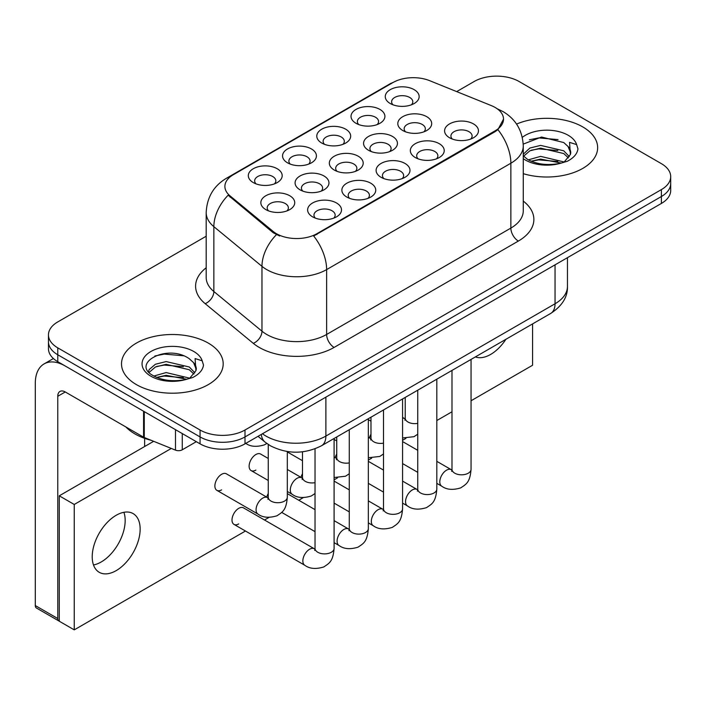 <?xml version="1.0" encoding="UTF-8"?>
<svg xmlns="http://www.w3.org/2000/svg" width="706" height="706" viewBox="0 0 706 706"><rect width="100%" height="100%" fill="white"/><g stroke="black" fill="none" stroke-linecap="round" stroke-linejoin="round"><path stroke-width="1.06" d="M287.501 162.812L287.501 162.812A16.944 9.787 180 0 1 287.501 148.975A16.944 9.787 180 0 1 311.47 148.975A16.944 9.787 180 0 1 311.47 162.812A16.944 9.787 180 0 1 287.501 162.812M308.69 164.11A10.59 6.116 0 0 0 310.075 161.083A10.59 6.116 0 0 0 306.978 156.758A10.59 6.116 0 0 0 295.435 155.435A10.59 6.116 0 0 0 288.895 161.083A10.59 6.116 0 0 0 290.281 164.11M321.742 143.044L321.742 143.044A16.944 9.787 180 0 1 321.742 129.207A16.944 9.787 180 0 1 345.711 129.207A16.944 9.787 180 0 1 345.711 143.044A16.944 9.787 180 0 1 321.742 143.044M342.931 144.342A10.59 6.116 0 0 0 344.316 141.315A10.59 6.116 0 0 0 341.219 136.99A10.59 6.116 0 0 0 329.676 135.667A10.59 6.116 0 0 0 323.136 141.315A10.59 6.116 0 0 0 324.522 144.342M355.983 123.276L355.983 123.276A16.944 9.787 180 0 1 355.983 109.439A16.944 9.787 180 0 1 379.952 109.439A16.944 9.787 180 0 1 379.952 123.276A16.944 9.787 180 0 1 355.983 123.276M377.172 124.574A10.59 6.116 0 0 0 378.557 121.547A10.59 6.116 0 0 0 375.46 117.222A10.59 6.116 0 0 0 363.917 115.899A10.59 6.116 0 0 0 357.377 121.547A10.59 6.116 0 0 0 358.763 124.574M390.224 103.508L390.224 103.508A16.944 9.787 180 0 1 390.224 89.671A16.944 9.787 180 0 1 414.193 89.671A16.944 9.787 180 0 1 414.193 103.508A16.944 9.787 180 0 1 390.224 103.508M411.413 104.806A10.59 6.116 0 0 0 412.798 101.779A10.59 6.116 0 0 0 409.701 97.454A10.59 6.116 0 0 0 398.158 96.131A10.59 6.116 0 0 0 391.618 101.779A10.59 6.116 0 0 0 393.004 104.806M253.269 182.58L253.269 182.58A16.944 9.787 180 0 1 253.269 168.743A16.944 9.787 180 0 1 277.229 168.743A16.944 9.787 180 0 1 277.229 182.58A16.944 9.787 180 0 1 253.269 182.58M274.449 183.878A10.59 6.116 0 0 0 275.834 180.851A10.59 6.116 0 0 0 272.737 176.526A10.59 6.116 0 0 0 261.194 175.203A10.59 6.116 0 0 0 254.654 180.851A10.59 6.116 0 0 0 256.049 183.878M300.041 189.817L300.041 189.817A16.944 9.787 180 0 1 300.041 175.988A16.944 9.787 180 0 1 324.01 175.988A16.944 9.787 180 0 1 324.01 189.817A16.944 9.787 180 0 1 300.041 189.817M321.23 191.114A10.59 6.116 0 0 0 322.616 188.087A10.59 6.116 0 0 0 319.518 183.772A10.59 6.116 0 0 0 307.975 182.439A10.59 6.116 0 0 0 301.436 188.087A10.59 6.116 0 0 0 302.821 191.114M334.282 170.049L334.282 170.049A16.944 9.787 180 0 1 334.282 156.22A16.944 9.787 180 0 1 358.251 156.22A16.944 9.787 180 0 1 358.251 170.049A16.944 9.787 180 0 1 334.282 170.049M355.471 171.346A10.59 6.116 0 0 0 356.857 168.319A10.59 6.116 0 0 0 353.75 163.995A10.59 6.116 0 0 0 342.216 162.671A10.59 6.116 0 0 0 335.677 168.319A10.59 6.116 0 0 0 337.062 171.346M368.523 150.281L368.523 150.281A16.944 9.787 180 0 1 368.523 136.443A16.944 9.787 180 0 1 392.492 136.452A16.944 9.787 180 0 1 392.492 150.281A16.944 9.787 180 0 1 368.523 150.281M389.712 151.578A10.59 6.116 0 0 0 391.098 148.551A10.59 6.116 0 0 0 387.991 144.227A10.59 6.116 0 0 0 376.448 142.903A10.59 6.116 0 0 0 369.918 148.551A10.59 6.116 0 0 0 371.303 151.578M402.764 130.513L402.764 130.513A16.944 9.787 180 0 1 402.764 116.675A16.944 9.787 180 0 1 426.724 116.675A16.944 9.787 180 0 1 426.733 130.513A16.944 9.787 180 0 1 402.764 130.513M423.953 131.81A10.59 6.116 0 0 0 425.339 128.783A10.59 6.116 0 0 0 422.232 124.459A10.59 6.116 0 0 0 410.689 123.135A10.59 6.116 0 0 0 404.159 128.783A10.59 6.116 0 0 0 405.544 131.81M265.8 209.594L265.8 209.594A16.944 9.787 180 0 1 265.8 195.756A16.944 9.787 180 0 1 289.769 195.756A16.944 9.787 180 0 1 289.769 209.594A16.944 9.787 180 0 1 265.8 209.594M286.989 210.891A10.59 6.116 0 0 0 288.375 207.864A10.59 6.116 0 0 0 285.277 203.54A10.59 6.116 0 0 0 273.734 202.207A10.59 6.116 0 0 0 267.195 207.864A10.59 6.116 0 0 0 268.58 210.891M346.822 197.062L346.822 197.062A16.944 9.787 180 0 1 346.822 183.225A16.944 9.787 180 0 1 370.782 183.225A16.944 9.787 180 0 1 370.782 197.062A16.944 9.787 180 0 1 346.822 197.062M368.002 198.36A10.59 6.116 0 0 0 369.397 195.333A10.59 6.116 0 0 0 366.29 191.008A10.59 6.116 0 0 0 354.747 189.685A10.59 6.116 0 0 0 348.208 195.333A10.59 6.116 0 0 0 349.602 198.36M381.063 177.294L381.063 177.294A16.944 9.787 180 0 1 381.063 163.457A16.944 9.787 180 0 1 405.023 163.457A16.944 9.787 180 0 1 405.023 177.294A16.944 9.787 180 0 1 381.063 177.294M402.243 178.592A10.59 6.116 0 0 0 403.629 175.565A10.59 6.116 0 0 0 400.531 171.24A10.59 6.116 0 0 0 388.988 169.908A10.59 6.116 0 0 0 382.449 175.565A10.59 6.116 0 0 0 383.843 178.592M415.296 157.526L415.296 157.526A16.944 9.787 180 0 1 415.296 143.689A16.944 9.787 180 0 1 439.264 143.689A16.944 9.787 180 0 1 439.264 157.526A16.944 9.787 180 0 1 415.296 157.526M436.484 158.824A10.59 6.116 0 0 0 437.87 155.797A10.59 6.116 0 0 0 434.772 151.472A10.59 6.116 0 0 0 423.229 150.14A10.59 6.116 0 0 0 416.69 155.797A10.59 6.116 0 0 0 418.076 158.824M449.537 137.749L449.537 137.749A16.944 9.787 180 0 1 449.537 123.921A16.944 9.787 180 0 1 473.505 123.921A16.944 9.787 180 0 1 473.505 137.749A16.944 9.787 180 0 1 449.537 137.749M470.725 139.047A10.59 6.116 0 0 0 472.111 136.02A10.59 6.116 0 0 0 469.013 131.704A10.59 6.116 0 0 0 457.47 130.372A10.59 6.116 0 0 0 450.931 136.02A10.59 6.116 0 0 0 452.317 139.047M312.581 216.83L312.581 216.83A16.944 9.787 180 0 1 312.581 202.993A16.944 9.787 180 0 1 336.541 202.993A16.944 9.787 180 0 1 336.541 216.83A16.944 9.787 180 0 1 312.581 216.83M333.761 218.128A10.59 6.116 0 0 0 335.156 215.101A10.59 6.116 0 0 0 332.049 210.776A10.59 6.116 0 0 0 320.506 209.453A10.59 6.116 0 0 0 313.967 215.101A10.59 6.116 0 0 0 315.361 218.128M491.314 105.6A28.593 16.512 180 0 1 495.135 107.453A28.593 16.512 180 0 1 503.51 119.129A28.593 16.512 180 0 1 495.135 130.804L316.888 233.704A28.593 16.512 180 0 1 273.248 231.506L230.068 195.897A28.593 16.512 180 0 1 224.896 186.428A28.593 16.512 180 0 1 233.271 174.753L393.021 82.523A28.593 16.512 180 0 1 429.645 80.669L491.314 105.6M582.759 126.912A50.841 29.352 0 0 0 516.563 124.079A50.841 29.352 0 0 1 582.759 126.912A50.841 29.352 0 0 1 597.647 147.669A50.841 29.352 0 0 0 582.759 126.912M208.296 343.098A50.841 29.352 0 0 0 152.893 336.736A50.841 29.352 0 0 0 121.511 363.855A50.841 29.352 0 0 0 136.408 384.611A50.841 29.352 0 0 0 191.803 390.974A50.841 29.352 0 0 0 223.193 363.855A50.841 29.352 0 0 0 208.296 343.098A50.841 29.352 0 0 0 152.893 336.736A50.841 29.352 0 0 0 121.511 363.855A50.841 29.352 0 0 0 136.408 384.611A50.841 29.352 0 0 0 191.803 390.974A50.841 29.352 0 0 0 223.193 363.855A50.841 29.352 0 0 0 208.296 343.098M503.51 119.129L497.906 129.639L495.135 131.651L313.676 236.007A37.074 21.401 60 0 1 326.631 269.595A42.369 24.463 180 0 1 266.718 269.595A42.369 24.463 180 0 1 261.97 266.33L213.856 226.661A42.369 24.463 180 0 1 206.187 212.63L206.187 277.484A42.369 24.463 0 0 0 213.856 291.516L261.97 331.185A42.369 24.463 0 0 0 266.718 334.459A42.369 24.463 0 0 0 326.631 334.459L510.862 228.091A42.369 24.463 0 0 0 523.27 210.794L523.27 145.939A42.369 24.463 180 0 1 510.862 163.227A37.074 21.401 -120 0 0 497.906 129.639M206.187 236.228L57.768 321.918A31.77 18.347 0 0 0 48.458 334.891L48.458 348.72A31.77 18.347 0 0 0 57.768 361.693L200.063 443.845L200.063 436.926A31.77 18.347 0 0 0 245 436.926L661.39 196.524A31.77 18.347 0 0 0 670.7 183.551A31.77 18.347 0 0 1 661.39 196.524L245 436.926A31.77 18.347 0 0 1 200.063 436.926L57.768 354.774L200.063 436.926L200.063 430.007A31.77 18.347 0 0 0 245 430.007L661.39 189.605A31.77 18.347 0 0 0 670.7 176.632A31.77 18.347 0 0 0 661.39 163.66L519.095 81.508A31.77 18.347 0 0 0 474.167 81.508L456.685 91.603M48.458 341.801A31.77 18.347 0 0 0 57.768 354.774A31.77 18.347 0 0 1 48.458 341.801M279.673 236.007L273.248 232.759L228.144 195.2A37.074 24.789 129.5 0 0 213.856 226.661L213.856 291.516A10.59 7.086 -50.5 0 1 205.181 303.668A52.959 30.57 180 0 1 206.187 267.786M523.27 173.676A50.841 29.352 0 0 0 597.647 147.669A50.841 29.352 0 0 1 523.27 173.676M48.458 334.891A31.77 18.347 0 0 0 57.768 347.855L200.063 430.007M200.063 443.845A31.77 18.347 0 0 0 245 443.845L661.39 203.443A31.77 18.347 0 0 0 670.7 190.47L670.7 176.632M523.27 155.788L527.62 159.432C536.887 164.454 547.838 165.733 560.476 163.28L567.2 161.321C573.66 158.003 577.252 153.855 577.958 148.887L576.634 144.598L569.557 142.374L570.395 154.499L570.748 152.858A23.942 13.82 0 0 0 568.048 146.469L563.759 142.559L541.537 137.035L523.225 144.112M570.395 154.499L564.553 161.55M528.326 159.847L540.611 156.37L563.988 161.948M557.811 161.498L538.731 159.865L531.15 161.233L540.611 159.115L561.332 163.086M523.27 154.261L529.879 148.048L540.611 145.392L563.741 150.802L569.301 156.591M523.623 156.194L529.879 150.802L540.611 148.136L563.741 153.546L568.383 157.897M568.048 146.469L570.739 153.184M529.35 139.797L538.731 137.899L558.049 139.603M531.115 150.263L538.731 148.878L557.811 150.519M125.915 426.989A52.959 30.57 0 0 0 134.908 433.908A52.959 30.57 0 0 0 151.181 440.306M195.941 370.694L196.294 369.044A23.942 13.82 0 0 0 193.585 362.663L189.305 358.754C167.234 343.142 130.46 363.519 153.158 375.618C162.433 380.649 173.385 381.928 186.013 379.466L192.738 377.507C199.207 374.189 202.79 370.05 203.504 365.081L202.181 360.792L195.103 358.569L195.933 370.685L190.09 377.745M153.864 376.033L166.157 372.565L189.535 378.142M183.348 377.692L164.269 376.051L156.688 377.428L166.157 375.31L186.869 379.281M148.498 371.594L149.222 369.52L155.426 364.243L166.157 361.578L189.279 366.988L194.847 372.777M149.16 372.389L155.426 366.988L166.157 364.322L189.279 369.732L193.921 374.083M193.585 362.663L196.277 369.37M154.888 355.992L164.269 354.085L183.595 355.789M156.661 366.449L164.269 365.073L183.348 366.705M101.205 561.976A33.888 19.565 120 0 0 123.894 512.3A33.888 19.565 120 0 1 101.205 561.976A33.888 19.565 120 0 1 93.492 564.959A33.888 19.565 120 0 0 101.205 561.976M182.272 433.581L182.272 449.793L196.321 441.682M143.565 411.227L65.261 366.017A42.369 24.463 -120 0 0 44.072 363.917A42.369 24.463 -120 0 0 35.3 383.314L35.3 605.563L57.768 618.535L57.768 396.287A10.59 6.116 60 0 1 59.957 391.442A10.59 6.116 60 0 1 65.261 391.962L143.565 437.173L143.565 411.227A5.295 3.053 0 0 0 144.271 411.572M57.768 618.535A5.295 3.053 120 0 0 58.863 620.962L36.394 607.99A5.295 3.053 -60 0 1 35.3 605.563M144.642 446.527L144.642 438.338M182.272 449.793A5.295 3.053 180 0 1 175.494 450.137L144.271 437.517A5.295 3.053 180 0 1 143.565 437.173M268.254 458.468L260.62 454.055A9.531 5.507 120 0 0 255.854 454.532A9.531 5.507 120 0 0 249.633 462.933A9.531 5.507 120 0 0 251.089 470.567A9.531 5.507 120 0 0 255.854 470.099M216.848 490.335L258.043 514.118A9.531 5.507 -60 0 1 256.578 506.476A9.531 5.507 -60 0 1 262.808 498.083A9.531 5.507 -60 0 1 263.232 497.854A9.531 5.507 -60 0 1 267.574 497.606L226.379 473.823A9.531 5.507 120 0 0 221.613 474.3A9.531 5.507 120 0 0 215.392 482.701A9.531 5.507 120 0 0 216.848 490.335A9.531 5.507 120 0 0 221.613 489.867M334.097 438.488L334.097 548.385C333.011 561.826 329.137 563.264 323.807 566.936C315.935 569.371 309.607 568.824 304.815 565.285A9.531 5.507 -60 0 1 303.359 557.652A9.531 5.507 -60 0 1 309.581 549.25A9.531 5.507 -60 0 1 310.005 549.021A9.531 5.507 -60 0 1 314.346 548.774L243.499 507.87A9.531 5.507 120 0 0 238.734 508.346A9.531 5.507 120 0 0 232.512 516.748A9.531 5.507 120 0 0 233.968 524.381A9.531 5.507 120 0 0 238.734 523.914M116.181 570.625A33.888 19.565 120 0 0 138.323 540.761A33.888 19.565 120 0 0 133.125 513.597A33.888 19.565 120 0 0 116.181 515.283A33.888 19.565 120 0 0 94.039 545.147A33.888 19.565 120 0 0 99.237 572.301A33.888 19.565 120 0 0 116.181 570.625M475.385 356.909A33.888 19.565 120 0 0 490.644 354.43A33.888 19.565 120 0 0 505.893 339.295M370.977 434.234A9.531 5.507 120 0 0 369.432 437.808M302.495 473.77A9.531 5.507 120 0 0 300.95 477.344M471.052 400.761L532.58 365.24L532.58 323.895M171.293 448.442L74.245 504.472L74.245 629.858L245.459 531.018M264.521 520.004L268.986 517.427M298.762 500.236L303.227 497.659M334.097 479.842L337.468 477.891M368.338 460.074L371.709 458.123M402.57 440.306L405.95 438.355M436.811 420.538L451.99 411.774M268.254 493.538A9.531 5.507 120 0 0 266.709 497.112M336.736 454.002A9.531 5.507 120 0 0 335.191 457.576M153.67 441.312L59.269 495.824L59.269 621.218L74.245 629.858M74.245 504.472L59.269 495.824M316.888 233.704L316.888 234.56M273.248 231.506L273.248 232.759M230.068 195.897L230.068 197.15M495.135 130.804L495.135 131.651M334.115 347.423A10.59 6.116 60 0 1 326.631 334.459L326.631 269.595L510.862 163.227L510.862 228.091A10.59 6.116 60 0 0 518.354 241.064L334.115 347.423A52.959 30.57 180 0 1 259.226 347.423A52.959 30.57 180 0 1 253.295 343.345L205.181 303.668M523.27 145.939C522.555 130.698 515.857 119.279 503.184 111.672L497.836 109.059A37.074 17.359 112 0 0 497.333 108.883M230.121 176.915A37.074 21.401 -120 0 0 226.273 178.362C213.6 185.969 206.911 197.398 206.187 212.63M226.273 178.362L389.906 83.89A37.074 21.401 60 0 1 392.721 82.699M276.408 234.719A37.074 24.789 129.5 0 0 261.97 266.33L261.97 331.185A10.59 7.086 -50.5 0 1 253.295 343.345M523.27 201.095A52.959 30.57 180 0 1 518.354 241.064M245 430.007L245 443.845M661.39 189.605L661.39 203.443M57.768 347.855L57.768 361.693M262.455 433.766A42.369 24.463 0 0 0 265.968 436.07A42.369 24.463 0 0 0 325.881 436.07L555.048 303.756A42.369 24.463 0 0 0 567.456 286.459C567.765 296.97 562.17 305.972 550.662 313.455L321.495 445.76A21.18 12.231 60 0 0 325.881 436.07L325.881 397.151M555.048 264.838L555.048 303.756A21.18 12.231 60 0 1 550.662 313.455M261.299 434.437A21.18 14.164 129.5 0 0 265.094 442.132L258.043 436.317M334.097 548.385A9.531 5.507 180 0 1 330.867 552.516A9.531 5.507 180 0 1 317.824 552.277A9.531 5.507 180 0 1 315.026 548.385L314.726 550.442M287.316 451.531L287.316 497.218A9.531 5.507 180 0 1 284.086 501.339A9.531 5.507 180 0 1 271.042 501.11A9.531 5.507 180 0 1 268.254 497.218L268.254 444.462M368.338 418.72L368.338 528.617A9.531 5.507 180 0 1 365.108 532.739A9.531 5.507 180 0 1 352.065 532.509A9.531 5.507 180 0 1 349.267 528.617L348.967 530.674M368.338 528.617C367.252 542.058 363.378 543.496 358.048 547.159C350.176 549.603 343.848 549.047 339.056 545.517A9.531 5.507 -60 0 1 337.6 537.884A9.531 5.507 -60 0 1 343.822 529.482A9.531 5.507 -60 0 1 344.246 529.253A9.531 5.507 -60 0 1 348.587 529.006L349.241 529.35M402.57 398.952L402.57 508.849A9.531 5.507 180 0 1 399.349 512.971A9.531 5.507 180 0 1 386.306 512.741A9.531 5.507 180 0 1 383.508 508.849L383.208 510.906M402.57 508.849C401.493 522.29 397.619 523.728 392.289 527.391C384.417 529.835 378.089 529.279 373.297 525.749A9.531 5.507 -60 0 1 371.833 518.107A9.531 5.507 -60 0 1 378.063 509.714A9.531 5.507 -60 0 1 378.487 509.485A9.531 5.507 -60 0 1 382.828 509.238L383.482 509.582M436.811 379.184L436.811 489.082A9.531 5.507 180 0 1 433.59 493.203A9.531 5.507 180 0 1 420.547 492.973A9.531 5.507 180 0 1 417.749 489.082L417.449 491.138M436.811 489.082C435.734 502.522 431.86 503.96 426.53 507.623C418.658 510.059 412.33 509.511 407.538 505.981A9.531 5.507 -60 0 1 406.074 498.339A9.531 5.507 -60 0 1 412.304 489.946A9.531 5.507 -60 0 1 412.728 489.717A9.531 5.507 -60 0 1 417.07 489.47L417.723 489.814M471.052 359.416L471.052 469.313A9.531 5.507 180 0 1 467.831 473.435A9.531 5.507 180 0 1 454.779 473.197A9.531 5.507 180 0 1 451.99 469.313L451.681 471.37M471.052 469.313C469.975 482.754 466.101 484.184 460.771 487.855C452.899 490.291 446.571 489.743 441.779 486.213A9.531 5.507 -60 0 1 440.315 478.571A9.531 5.507 -60 0 1 446.545 470.178A9.531 5.507 -60 0 1 446.969 469.949A9.531 5.507 -60 0 1 451.31 469.702L451.964 470.046M315.026 482.666A9.531 5.507 180 0 1 305.283 481.342A9.531 5.507 180 0 1 302.495 477.45L302.495 451.805M287.316 491.482L292.284 494.35A9.531 5.507 -60 0 1 290.819 486.708A9.531 5.507 -60 0 1 297.05 478.315A9.531 5.507 -60 0 1 297.473 478.086A9.531 5.507 -60 0 1 301.815 477.838L287.316 469.472M349.267 462.898A9.531 5.507 180 0 1 339.524 461.565A9.531 5.507 180 0 1 336.736 457.673L336.736 436.961M334.097 457.629A9.531 5.507 -60 0 1 336.056 458.07L334.097 456.941M383.508 443.13A9.531 5.507 180 0 1 373.765 441.797A9.531 5.507 180 0 1 370.977 437.905L370.977 417.193M368.338 437.861A9.531 5.507 -60 0 1 370.297 438.302L368.338 437.173M576.634 144.598A30.296 17.491 0 0 0 568.233 135.296A30.296 17.491 0 0 0 522.316 137.37M523.27 158.673A30.296 17.491 0 0 0 525.388 160.033A30.296 17.491 0 0 0 560.476 163.28M202.181 360.792A30.296 17.491 0 0 0 193.779 351.491A30.296 17.491 0 0 0 150.925 351.491A30.296 17.491 0 0 0 150.925 376.227A30.296 17.491 0 0 0 186.013 379.466M57.768 396.287L65.261 391.962M144.271 411.642L144.271 437.517M175.494 450.137L175.494 429.663M417.749 423.362A9.531 5.507 180 0 1 408.006 422.029A9.531 5.507 180 0 1 405.218 418.137L405.218 397.425M402.57 418.093A9.531 5.507 -60 0 1 404.529 418.534L402.57 417.405M389.906 83.89L396.71 80.731M497.836 109.059L497.28 108.839M321.495 445.76C304.445 454.329 287.404 454.329 270.354 445.76L265.094 442.132M567.456 286.459L567.456 257.681M304.815 565.285L233.968 524.381M315.026 448.813L315.026 548.385M314.346 548.774L315 549.118M268.227 497.951L267.574 497.606M258.043 514.118C262.738 517.639 269.065 518.186 277.034 515.759C282.356 512.097 286.23 510.659 287.316 497.218M144.642 445.592L145.454 446.06M267.945 499.274L268.254 497.218M245.503 443.183C250.198 446.704 256.534 447.251 264.494 444.824L266.824 443.465M339.056 545.517L334.097 542.649M315.026 531.644L281.72 512.415M349.267 429.725L349.267 528.617M348.587 529.006L334.097 520.64M315.026 509.635L287.316 493.635M373.297 525.749L368.338 522.881M349.267 511.876L334.097 503.113M383.508 409.957L383.508 508.849M382.828 509.238L368.338 500.872M349.267 489.867L334.097 481.104M407.538 505.981L402.57 503.113M383.508 492.108L368.338 483.345M417.749 390.189L417.749 489.082M417.07 489.47L402.57 481.104M383.508 470.099L368.338 461.336M441.779 486.213L436.811 483.345M417.749 472.34L402.57 463.577M451.99 370.421L451.99 469.313M451.31 469.702L436.811 461.336M417.749 450.322L402.57 441.568M302.468 478.183L301.815 477.838M292.284 494.35C296.979 497.871 303.306 498.418 311.275 495.991L315.026 493.52M268.254 480.477L251.089 470.567M302.186 479.506L302.495 477.45M336.7 458.415L336.056 458.07M334.097 477.512L345.516 476.223L349.267 473.752M302.495 460.709L287.316 451.946M336.427 459.738L336.736 457.673M370.941 438.647L370.297 438.302M368.338 457.735L379.757 456.455L383.508 453.984M336.736 440.941L334.097 439.414M370.668 439.97L370.977 437.905M44.072 363.917L53.391 358.542M405.182 418.879L404.529 418.534M402.57 437.967L413.998 436.687L417.749 434.216M370.977 421.173L368.338 419.646M404.909 420.202L405.218 418.137"/></g></svg>
